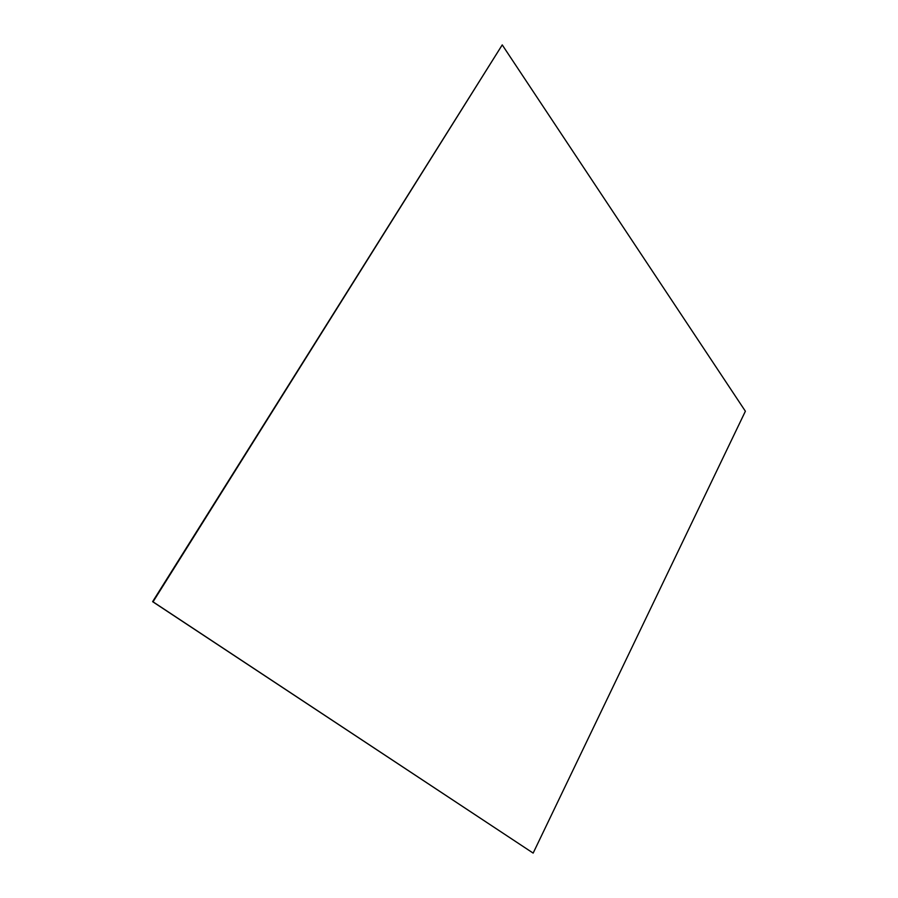 <?xml version="1.0" encoding="UTF-8"?>
<svg xmlns="http://www.w3.org/2000/svg" width="898" height="898" viewBox="0 0 898 898"><rect width="100%" height="100%" fill="white"/><g stroke="black" fill="none" stroke-linecap="round" stroke-linejoin="round"><path stroke-width="1.35" d="M152.615 601.66L533.154 853.1L152.615 601.66L502.24 44.9L745.385 411.228L533.154 853.1L152.615 601.66L502.24 44.9L152.615 601.66M153.03 601.828L533.154 853.1L745.385 411.228L502.24 44.9L153.03 601.828"/></g></svg>
